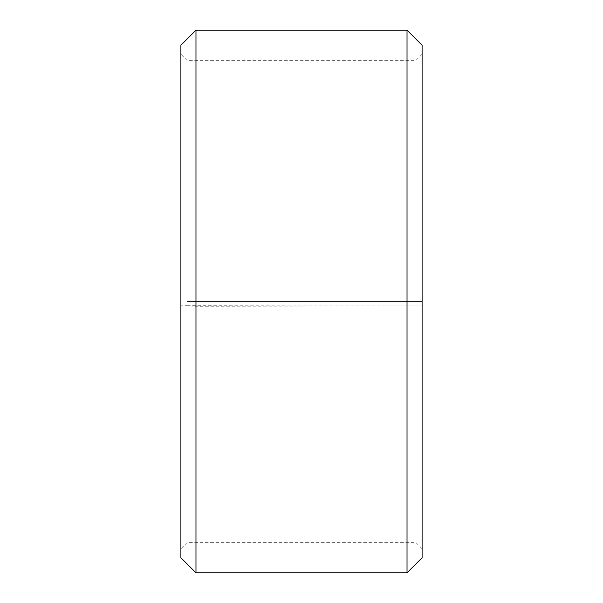 <?xml version="1.0" encoding="UTF-8"?>
<svg xmlns="http://www.w3.org/2000/svg" width="603" height="603" viewBox="0 0 603 603"><rect width="100%" height="100%" fill="white"/><g stroke="black" fill="none" stroke-linecap="round" stroke-linejoin="round"><path stroke-width="0.45" stroke-dasharray="3.02 2.26" d="M186.93 301.5L422.1 301.5L186.93 301.5L186.93 60.3L186.93 542.7L186.93 305.706L180.9 305.811L195.975 306.234L422.1 305.97L186.93 305.706M416.07 301.5L416.07 305.706M422.1 45.225L422.1 305.811M407.025 301.5L407.025 30.15M195.975 301.5L195.975 30.15M422.1 548.73L416.07 542.7L186.93 542.7L180.9 548.73L180.9 45.225M180.9 548.73L180.9 305.811M180.9 557.775L180.9 305.97M195.975 572.85L195.975 306.234M407.025 572.85L407.025 306.234M422.1 557.775L422.1 305.97M422.1 54.27L416.07 60.3L186.93 60.3L180.9 54.27"/><path stroke-width="0.9" d="M422.1 45.225L422.1 557.775L407.025 572.85L407.025 30.15L422.1 45.225M195.975 572.85L180.9 557.775L180.9 45.225L195.975 30.15L195.975 572.85L407.025 572.85M195.975 30.15L407.025 30.15"/></g></svg>
